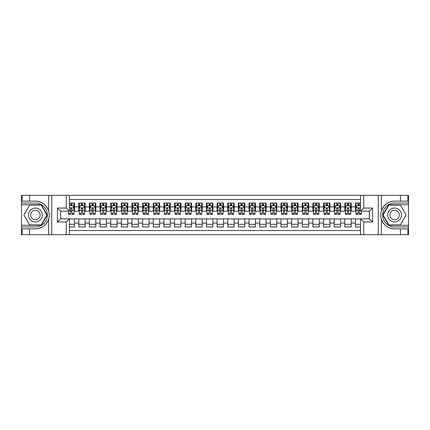 <?xml version="1.0" encoding="UTF-8"?>
<svg xmlns="http://www.w3.org/2000/svg" width="430" height="430" viewBox="0 0 430 430"><rect width="100%" height="100%" fill="white"/><g stroke="black" fill="none" stroke-linecap="round" stroke-linejoin="round"><path stroke-width="0.64" d="M69.45 234.689L360.55 234.689L360.55 218.779L369.386 218.779L369.386 211.221L360.55 211.221L360.55 195.311L69.45 195.311L69.45 211.221L60.614 211.221L60.614 218.779L69.45 218.779L69.45 234.689L29.536 234.689L29.536 228.862L35.389 228.862C41.903 228.47 46.316 225.223 48.628 219.117C49.439 216.376 49.439 213.629 48.628 210.883C46.316 204.777 41.903 201.53 35.389 201.138L29.536 201.138L29.536 195.311L21.5 195.311L21.5 225.272L41.318 225.272L47.252 215L41.318 204.728L21.5 204.728M360.55 203.025L355.497 203.025L355.497 206.911L351.24 206.911L351.24 211.168L355.497 211.168L355.497 206.911M351.24 206.911L351.24 203.025L344.849 203.025L344.849 206.911L340.592 206.911L340.592 211.168L344.849 211.168L344.849 206.911M340.592 206.911L340.592 203.025L334.207 203.025L334.207 206.911L329.95 206.911L329.95 211.168L334.207 211.168L334.207 206.911M329.95 206.911L329.95 203.025L323.564 203.025L323.564 206.911L319.307 206.911L319.307 211.168L323.564 211.168L323.564 206.911M319.307 206.911L319.307 203.025L312.922 203.025L312.922 206.911L308.665 206.911L308.665 211.168L312.922 211.168L312.922 206.911M308.665 206.911L308.665 203.025L302.279 203.025L302.279 206.911L298.022 206.911L298.022 211.168L302.279 211.168L302.279 206.911M298.022 206.911L298.022 203.025L291.631 203.025L291.631 206.911L287.374 206.911L287.374 211.168L291.631 211.168L291.631 206.911M287.374 206.911L287.374 203.025L280.989 203.025L280.989 206.911L276.732 206.911L276.732 211.168L280.989 211.168L280.989 206.911M276.732 206.911L276.732 203.025L270.346 203.025L270.346 206.911L266.089 206.911L266.089 211.168L270.346 211.168L270.346 206.911M266.089 206.911L266.089 203.025L259.704 203.025L259.704 206.911L255.447 206.911L255.447 211.168L259.704 211.168L259.704 206.911M255.447 206.911L255.447 203.025L249.061 203.025L249.061 206.911L244.804 206.911L244.804 211.168L249.061 211.168L249.061 206.911M244.804 206.911L244.804 203.025L238.413 203.025L238.413 206.911L234.156 206.911L234.156 211.168L238.413 211.168L238.413 206.911M234.156 206.911L234.156 203.025L227.771 203.025L227.771 206.911L223.514 206.911L223.514 211.168L227.771 211.168L227.771 206.911M223.514 206.911L223.514 203.025L217.128 203.025L217.128 206.911L212.871 206.911L212.871 211.168L217.128 211.168L217.128 206.911M212.871 206.911L212.871 203.025L206.486 203.025L206.486 206.911L202.229 206.911L202.229 211.168L206.486 211.168L206.486 206.911M202.229 206.911L202.229 203.025L195.844 203.025L195.844 206.911L191.587 206.911L191.587 211.168L195.844 211.168L195.844 206.911M191.587 206.911L191.587 203.025L185.196 203.025L185.196 206.911L180.939 206.911L180.939 211.168L185.196 211.168L185.196 206.911M180.939 206.911L180.939 203.025L174.553 203.025L174.553 206.911L170.296 206.911L170.296 211.168L174.553 211.168L174.553 206.911M170.296 206.911L170.296 203.025L163.911 203.025L163.911 206.911L159.654 206.911L159.654 211.168L163.911 211.168L163.911 206.911M159.654 206.911L159.654 203.025L153.268 203.025L153.268 206.911L149.011 206.911L149.011 211.168L153.268 211.168L153.268 206.911M149.011 206.911L149.011 203.025L142.626 203.025L142.626 206.911L138.369 206.911L138.369 211.168L142.626 211.168L142.626 206.911M138.369 206.911L138.369 203.025L131.978 203.025L131.978 206.911L127.721 206.911L127.721 211.168L131.978 211.168L131.978 206.911M127.721 206.911L127.721 203.025L121.335 203.025L121.335 206.911L117.078 206.911L117.078 211.168L121.335 211.168L121.335 206.911M117.078 206.911L117.078 203.025L110.693 203.025L110.693 206.911L106.436 206.911L106.436 211.168L110.693 211.168L110.693 206.911M106.436 206.911L106.436 203.025L100.05 203.025L100.05 206.911L95.793 206.911L95.793 211.168L100.05 211.168L100.05 206.911M95.793 206.911L95.793 203.025L89.408 203.025L89.408 206.911L85.151 206.911L85.151 211.168L89.408 211.168L89.408 206.911M85.151 206.911L85.151 203.025L78.76 203.025L78.76 211.168L74.503 211.168L74.503 203.025L69.45 203.025M69.45 226.975L74.503 226.975L74.503 218.832L78.76 218.832L78.76 226.975L85.151 226.975L85.151 218.832L89.408 218.832L89.408 223.089L85.151 223.089M89.408 223.089L89.408 226.975L95.793 226.975L95.793 218.832L100.05 218.832L100.05 223.089L95.793 223.089M100.05 223.089L100.05 226.975L106.436 226.975L106.436 218.832L110.693 218.832L110.693 223.089L106.436 223.089M110.693 223.089L110.693 226.975L117.078 226.975L117.078 218.832L121.335 218.832L121.335 223.089L117.078 223.089M121.335 223.089L121.335 226.975L127.721 226.975L127.721 218.832L131.978 218.832L131.978 223.089L127.721 223.089M131.978 223.089L131.978 226.975L138.369 226.975L138.369 218.832L142.626 218.832L142.626 223.089L138.369 223.089M142.626 223.089L142.626 226.975L149.011 226.975L149.011 218.832L153.268 218.832L153.268 223.089L149.011 223.089M153.268 223.089L153.268 226.975L159.654 226.975L159.654 218.832L163.911 218.832L163.911 223.089L159.654 223.089M163.911 223.089L163.911 226.975L170.296 226.975L170.296 218.832L174.553 218.832L174.553 223.089L170.296 223.089M174.553 223.089L174.553 226.975L180.939 226.975L180.939 218.832L185.196 218.832L185.196 223.089L180.939 223.089M185.196 223.089L185.196 226.975L191.587 226.975L191.587 218.832L195.844 218.832L195.844 223.089L191.587 223.089M195.844 223.089L195.844 226.975L202.229 226.975L202.229 218.832L206.486 218.832L206.486 223.089L202.229 223.089M206.486 223.089L206.486 226.975L212.871 226.975L212.871 218.832L217.128 218.832L217.128 223.089L212.871 223.089M217.128 223.089L217.128 226.975L223.514 226.975L223.514 218.832L227.771 218.832L227.771 223.089L223.514 223.089M227.771 223.089L227.771 226.975L234.156 226.975L234.156 218.832L238.413 218.832L238.413 223.089L234.156 223.089M238.413 223.089L238.413 226.975L244.804 226.975L244.804 218.832L249.061 218.832L249.061 223.089L244.804 223.089M249.061 223.089L249.061 226.975L255.447 226.975L255.447 218.832L259.704 218.832L259.704 223.089L255.447 223.089M259.704 223.089L259.704 226.975L266.089 226.975L266.089 218.832L270.346 218.832L270.346 223.089L266.089 223.089M270.346 223.089L270.346 226.975L276.732 226.975L276.732 218.832L280.989 218.832L280.989 223.089L276.732 223.089M280.989 223.089L280.989 226.975L287.374 226.975L287.374 218.832L291.631 218.832L291.631 223.089L287.374 223.089M291.631 223.089L291.631 226.975L298.022 226.975L298.022 218.832L302.279 218.832L302.279 223.089L298.022 223.089M302.279 223.089L302.279 226.975L308.665 226.975L308.665 218.832L312.922 218.832L312.922 223.089L308.665 223.089M312.922 223.089L312.922 226.975L319.307 226.975L319.307 218.832L323.564 218.832L323.564 223.089L319.307 223.089M323.564 223.089L323.564 226.975L329.95 226.975L329.95 218.832L334.207 218.832L334.207 223.089L329.95 223.089M334.207 223.089L334.207 226.975L340.592 226.975L340.592 218.832L344.849 218.832L344.849 223.089L340.592 223.089M344.849 223.089L344.849 226.975L351.24 226.975L351.24 218.832L355.497 218.832L355.497 223.089L351.24 223.089M360.55 199.461L69.45 199.461M69.45 230.539L360.55 230.539M355.497 223.089L355.497 226.975L360.55 226.975M60.668 211.221L60.668 218.779M369.332 218.779L369.332 211.221M70.676 205.685L71.95 205.685M73.971 205.685L74.503 205.685M70.676 211.06L71.95 211.06M73.971 211.06L74.503 211.06M69.45 218.94L74.503 218.94M69.45 224.315L74.503 224.315M78.76 211.06L79.292 211.06M81.318 211.06L82.592 211.06M84.619 211.06L85.151 211.06M78.76 205.685L79.292 205.685M81.318 205.685L82.592 205.685M84.619 205.685L85.151 205.685M78.76 218.94L85.151 218.94M78.76 224.315L85.151 224.315M89.408 218.94L95.793 218.94M89.408 224.315L95.793 224.315M89.408 205.685L89.94 205.685M91.961 205.685L93.24 205.685M95.261 205.685L95.793 205.685M89.408 211.06L89.94 211.06M91.961 211.06L93.24 211.06M95.261 211.06L95.793 211.06M100.05 218.94L106.436 218.94M100.05 224.315L106.436 224.315M100.05 205.685L100.582 205.685M102.603 205.685L103.883 205.685M105.904 205.685L106.436 205.685M100.05 211.06L100.582 211.06M102.603 211.06L103.883 211.06M105.904 211.06L106.436 211.06M110.693 218.94L117.078 218.94M110.693 224.315L117.078 224.315M110.693 205.685L111.225 205.685M113.246 205.685L114.525 205.685M116.546 205.685L117.078 205.685M110.693 211.06L111.225 211.06M113.246 211.06L114.525 211.06M116.546 211.06L117.078 211.06M121.335 218.94L127.721 218.94M121.335 224.315L127.721 224.315M121.335 205.685L121.867 205.685M123.894 205.685L125.168 205.685M127.189 205.685L127.721 205.685M121.335 211.06L121.867 211.06M123.894 211.06L125.168 211.06M127.189 211.06L127.721 211.06M131.978 218.94L138.369 218.94M131.978 224.315L138.369 224.315M131.978 205.685L132.51 205.685M134.536 205.685L135.81 205.685M137.837 205.685L138.369 205.685M131.978 211.06L132.51 211.06M134.536 211.06L135.81 211.06M137.837 211.06L138.369 211.06M142.626 218.94L149.011 218.94M142.626 224.315L149.011 224.315M142.626 205.685L143.158 205.685M145.179 205.685L146.458 205.685M148.479 205.685L149.011 205.685M142.626 211.06L143.158 211.06M145.179 211.06L146.458 211.06M148.479 211.06L149.011 211.06M153.268 218.94L159.654 218.94M153.268 224.315L159.654 224.315M153.268 205.685L153.8 205.685M155.821 205.685L157.1 205.685M159.121 205.685L159.654 205.685M153.268 211.06L153.8 211.06M155.821 211.06L157.1 211.06M159.121 211.06L159.654 211.06M163.911 218.94L170.296 218.94M163.911 224.315L170.296 224.315M163.911 205.685L164.443 205.685M166.464 205.685L167.743 205.685M169.764 205.685L170.296 205.685M163.911 211.06L164.443 211.06M166.464 211.06L167.743 211.06M169.764 211.06L170.296 211.06M174.553 218.94L180.939 218.94M174.553 224.315L180.939 224.315M174.553 205.685L175.085 205.685M177.106 205.685L178.385 205.685M180.406 205.685L180.939 205.685M174.553 211.06L175.085 211.06M177.106 211.06L178.385 211.06M180.406 211.06L180.939 211.06M185.196 218.94L191.587 218.94M185.196 224.315L191.587 224.315M185.196 205.685L185.728 205.685M187.754 205.685L189.028 205.685M191.054 205.685L191.587 205.685M185.196 211.06L185.728 211.06M187.754 211.06L189.028 211.06M191.054 211.06L191.587 211.06M195.844 218.94L202.229 218.94M195.844 224.315L202.229 224.315M195.844 205.685L196.376 205.685M198.397 205.685L199.676 205.685M201.697 205.685L202.229 205.685M195.844 211.06L196.376 211.06M198.397 211.06L199.676 211.06M201.697 211.06L202.229 211.06M206.486 218.94L212.871 218.94M206.486 224.315L212.871 224.315M206.486 205.685L207.018 205.685M209.039 205.685L210.318 205.685M212.339 205.685L212.871 205.685M206.486 211.06L207.018 211.06M209.039 211.06L210.318 211.06M212.339 211.06L212.871 211.06M217.128 218.94L223.514 218.94M217.128 224.315L223.514 224.315M217.128 205.685L217.661 205.685M219.682 205.685L220.961 205.685M222.982 205.685L223.514 205.685M217.128 211.06L217.661 211.06M219.682 211.06L220.961 211.06M222.982 211.06L223.514 211.06M227.771 218.94L234.156 218.94M227.771 224.315L234.156 224.315M227.771 205.685L228.303 205.685M230.324 205.685L231.603 205.685M233.624 205.685L234.156 205.685M227.771 211.06L228.303 211.06M230.324 211.06L231.603 211.06M233.624 211.06L234.156 211.06M238.413 218.94L244.804 218.94M238.413 224.315L244.804 224.315M238.413 205.685L238.946 205.685M240.972 205.685L242.246 205.685M244.272 205.685L244.804 205.685M238.413 211.06L238.946 211.06M240.972 211.06L242.246 211.06M244.272 211.06L244.804 211.06M249.061 218.94L255.447 218.94M249.061 224.315L255.447 224.315M249.061 205.685L249.594 205.685M251.614 205.685L252.894 205.685M254.915 205.685L255.447 205.685M249.061 211.06L249.594 211.06M251.614 211.06L252.894 211.06M254.915 211.06L255.447 211.06M259.704 218.94L266.089 218.94M259.704 224.315L266.089 224.315M259.704 205.685L260.236 205.685M262.257 205.685L263.536 205.685M265.557 205.685L266.089 205.685M259.704 211.06L260.236 211.06M262.257 211.06L263.536 211.06M265.557 211.06L266.089 211.06M270.346 218.94L276.732 218.94M270.346 224.315L276.732 224.315M270.346 205.685L270.878 205.685M272.899 205.685L274.179 205.685M276.2 205.685L276.732 205.685M270.346 211.06L270.878 211.06M272.899 211.06L274.179 211.06M276.2 211.06L276.732 211.06M280.989 218.94L287.374 218.94M280.989 224.315L287.374 224.315M280.989 205.685L281.521 205.685M283.542 205.685L284.821 205.685M286.842 205.685L287.374 205.685M280.989 211.06L281.521 211.06M283.542 211.06L284.821 211.06M286.842 211.06L287.374 211.06M291.631 218.94L298.022 218.94M291.631 224.315L298.022 224.315M291.631 205.685L292.163 205.685M294.19 205.685L295.464 205.685M297.49 205.685L298.022 205.685M291.631 211.06L292.163 211.06M294.19 211.06L295.464 211.06M297.49 211.06L298.022 211.06M302.279 218.94L308.665 218.94M302.279 224.315L308.665 224.315M302.279 205.685L302.811 205.685M304.832 205.685L306.106 205.685M308.133 205.685L308.665 205.685M302.279 211.06L302.811 211.06M304.832 211.06L306.106 211.06M308.133 211.06L308.665 211.06M312.922 218.94L319.307 218.94M312.922 224.315L319.307 224.315M312.922 205.685L313.454 205.685M315.475 205.685L316.754 205.685M318.775 205.685L319.307 205.685M312.922 211.06L313.454 211.06M315.475 211.06L316.754 211.06M318.775 211.06L319.307 211.06M323.564 218.94L329.95 218.94M323.564 224.315L329.95 224.315M323.564 205.685L324.096 205.685M326.117 205.685L327.397 205.685M329.418 205.685L329.95 205.685M323.564 211.06L324.096 211.06M326.117 211.06L327.397 211.06M329.418 211.06L329.95 211.06M334.207 218.94L340.592 218.94M334.207 224.315L340.592 224.315M334.207 205.685L334.739 205.685M336.76 205.685L338.039 205.685M340.06 205.685L340.592 205.685M334.207 211.06L334.739 211.06M336.76 211.06L338.039 211.06M340.06 211.06L340.592 211.06M344.849 218.94L351.24 218.94M344.849 224.315L351.24 224.315M344.849 205.685L345.381 205.685M347.408 205.685L348.682 205.685M350.708 205.685L351.24 205.685M344.849 211.06L345.381 211.06M347.408 211.06L348.682 211.06M350.708 211.06L351.24 211.06M355.497 218.94L360.55 218.94M355.497 224.315L360.55 224.315M355.497 205.685L356.029 205.685M358.05 205.685L359.324 205.685M355.497 211.06L356.029 211.06M358.05 211.06L359.324 211.06M71.95 204.411L70.676 204.411M68.65 213.495L68.65 214.36L70.676 214.36L70.676 213.495L68.65 213.495L68.65 211.221M73.202 206.325L73.971 206.325L73.971 214.36L71.95 214.36L71.95 208.668C71.525 207.846 71.1 207.846 70.676 208.668L70.676 213.495M73.971 206.325L73.971 203.025M73.971 207.867L72.906 205.739L69.714 205.739L69.45 206.271M70.676 205.739L70.676 203.025M71.95 203.025L71.95 205.739M38.85 209.007A6.918 6.918 0 0 0 29.396 211.538A6.918 6.918 0 0 0 31.933 220.993A6.918 6.918 0 0 0 41.382 218.462A6.918 6.918 0 0 0 38.85 209.007M37.759 210.899A4.735 4.735 0 0 0 31.288 212.63A4.735 4.735 0 0 0 33.024 219.101A4.735 4.735 0 0 0 39.49 217.37A4.735 4.735 0 0 0 37.759 210.899M41.135 224.949L29.643 224.949L23.897 215L29.643 205.051L41.135 205.051L46.881 215L41.135 224.949M398.067 209.007A6.918 6.918 0 0 0 388.618 211.538A6.918 6.918 0 0 0 391.149 220.993A6.918 6.918 0 0 0 400.604 218.462A6.918 6.918 0 0 0 398.067 209.007M396.976 210.899A4.735 4.735 0 0 0 390.51 212.63A4.735 4.735 0 0 0 392.241 219.101A4.735 4.735 0 0 0 398.712 217.37A4.735 4.735 0 0 0 396.976 210.899M400.357 224.949L388.865 224.949L383.119 215L388.865 205.051L400.357 205.051L406.103 215L400.357 224.949M66.258 234.689L66.258 221.971L57.421 221.971L57.421 208.029L66.258 208.029L66.258 195.311L51.729 195.311L51.729 234.689M35.389 201.138A13.862 13.862 0 0 1 48.628 210.883L48.628 195.311L29.536 195.311M29.536 234.689L21.5 234.689L21.5 225.272M21.5 226.975L35.389 226.975A11.976 11.976 0 0 0 47.364 215A11.976 11.976 0 0 0 35.389 203.025L21.5 203.025M35.389 228.862A13.862 13.862 0 0 0 48.628 219.117L48.628 234.689M48.628 195.311L51.729 195.311M66.258 195.311L69.45 195.311M29.536 228.862L22.086 228.862L22.086 234.689M29.536 201.138L22.086 201.138L22.086 195.311M66.258 221.971L69.45 218.779M57.421 221.971L60.614 218.779M57.421 208.029L60.614 211.221M66.258 208.029L69.45 211.221M360.55 195.311L400.464 195.311L400.464 201.138L394.611 201.138C388.096 201.53 383.684 204.777 381.372 210.883C380.561 213.624 380.561 216.371 381.372 219.117C383.684 225.223 388.096 228.47 394.611 228.862L400.464 228.862L400.464 234.689L408.5 234.689L408.5 204.728L388.682 204.728L382.748 215L388.682 225.272L408.5 225.272M363.742 195.311L363.742 208.029L372.579 208.029L372.579 221.971L363.742 221.971L363.742 234.689L378.271 234.689L378.271 195.311M394.611 228.862A13.862 13.862 0 0 1 381.372 219.117L381.372 234.689L400.464 234.689M400.464 195.311L408.5 195.311L408.5 204.728M408.5 203.025L394.611 203.025A11.976 11.976 0 0 0 382.635 215A11.976 11.976 0 0 0 394.611 226.975L408.5 226.975M394.611 201.138A13.862 13.862 0 0 0 381.372 210.883L381.372 195.311M381.372 234.689L378.271 234.689M363.742 234.689L360.55 234.689M400.464 201.138L407.914 201.138L407.914 195.311M400.464 228.862L407.914 228.862L407.914 234.689M363.742 208.029L360.55 211.221M372.579 208.029L369.386 211.221M372.579 221.971L369.386 218.779M363.742 221.971L360.55 218.779M82.592 204.411L81.318 204.411M84.619 213.495L82.592 213.495L82.592 214.36L84.619 214.36L84.619 207.867L83.554 205.739L80.356 205.739L79.292 207.867L79.292 214.36L81.318 214.36L81.318 213.495L79.292 213.495M79.292 207.867L79.292 203.025M84.619 207.867L84.619 203.025M81.318 205.739L81.318 203.025M82.592 203.025L82.592 205.739M82.592 213.495L82.592 208.668C82.168 207.846 81.743 207.846 81.318 208.668L81.318 213.495M93.24 204.411L91.961 204.411M95.261 213.495L93.24 213.495L93.24 214.36L95.261 214.36L95.261 207.867L94.197 205.739L91.004 205.739L89.94 207.867L89.94 214.36L91.961 214.36L91.961 213.495L89.94 213.495M89.94 207.867L89.94 203.025M95.261 207.867L95.261 203.025M91.961 205.739L91.961 203.025M93.24 203.025L93.24 205.739M93.24 213.495L93.24 208.668C92.81 207.846 92.385 207.846 91.961 208.668L91.961 213.495M103.883 204.411L102.603 204.411M105.904 213.495L103.883 213.495L103.883 214.36L105.904 214.36L105.904 207.867L104.839 205.739L101.647 205.739L100.582 207.867L100.582 214.36L102.603 214.36L102.603 213.495L100.582 213.495M100.582 207.867L100.582 203.025M105.904 207.867L105.904 203.025M102.603 205.739L102.603 203.025M103.883 203.025L103.883 205.739M103.883 213.495L103.883 208.668C103.458 207.846 103.028 207.846 102.603 208.668L102.603 213.495M114.525 204.411L113.246 204.411M116.546 213.495L114.525 213.495L114.525 214.36L116.546 214.36L116.546 207.867L115.482 205.739L112.289 205.739L111.225 207.867L111.225 214.36L113.246 214.36L113.246 213.495L111.225 213.495M111.225 207.867L111.225 203.025M116.546 207.867L116.546 203.025M113.246 205.739L113.246 203.025M114.525 203.025L114.525 205.739M114.525 213.495L114.525 208.668C114.1 207.846 113.676 207.846 113.246 208.668L113.246 213.495M125.168 204.411L123.894 204.411M127.189 213.495L125.168 213.495L125.168 214.36L127.189 214.36L127.189 207.867L126.124 205.739L122.932 205.739L121.867 207.867L121.867 214.36L123.894 214.36L123.894 213.495L121.867 213.495M121.867 207.867L121.867 203.025M127.189 207.867L127.189 203.025M123.894 205.739L123.894 203.025M125.168 203.025L125.168 205.739M125.168 213.495L125.168 208.668C124.743 207.846 124.318 207.846 123.894 208.668L123.894 213.495M135.81 204.411L134.536 204.411M137.837 213.495L135.81 213.495L135.81 214.36L137.837 214.36L137.837 207.867L136.772 205.739L133.574 205.739L132.51 207.867L132.51 214.36L134.536 214.36L134.536 213.495L132.51 213.495M132.51 207.867L132.51 203.025M137.837 207.867L137.837 203.025M134.536 205.739L134.536 203.025M135.81 203.025L135.81 205.739M135.81 213.495L135.81 208.668C135.385 207.846 134.961 207.846 134.536 208.668L134.536 213.495M146.458 204.411L145.179 204.411M148.479 213.495L146.458 213.495L146.458 214.36L148.479 214.36L148.479 207.867L147.415 205.739L144.222 205.739L143.158 207.867L143.158 214.36L145.179 214.36L145.179 213.495L143.158 213.495M143.158 207.867L143.158 203.025M148.479 207.867L148.479 203.025M145.179 205.739L145.179 203.025M146.458 203.025L146.458 205.739M146.458 213.495L146.458 208.668C146.028 207.846 145.603 207.846 145.179 208.668L145.179 213.495M157.1 204.411L155.821 204.411M159.121 213.495L157.1 213.495L157.1 214.36L159.121 214.36L159.121 207.867L158.057 205.739L154.864 205.739L153.8 207.867L153.8 214.36L155.821 214.36L155.821 213.495L153.8 213.495M153.8 207.867L153.8 203.025M159.121 207.867L159.121 203.025M155.821 205.739L155.821 203.025M157.1 203.025L157.1 205.739M157.1 213.495L157.1 208.668C156.676 207.846 156.246 207.846 155.821 208.668L155.821 213.495M167.743 204.411L166.464 204.411M169.764 213.495L167.743 213.495L167.743 214.36L169.764 214.36L169.764 207.867L168.7 205.739L165.507 205.739L164.443 207.867L164.443 214.36L166.464 214.36L166.464 213.495L164.443 213.495M164.443 207.867L164.443 203.025M169.764 207.867L169.764 203.025M166.464 205.739L166.464 203.025M167.743 203.025L167.743 205.739M167.743 213.495L167.743 208.668C167.318 207.846 166.894 207.846 166.464 208.668L166.464 213.495M178.385 204.411L177.106 204.411M180.406 213.495L178.385 213.495L178.385 214.36L180.406 214.36L180.406 207.867L179.342 205.739L176.15 205.739L175.085 207.867L175.085 214.36L177.106 214.36L177.106 213.495L175.085 213.495M175.085 207.867L175.085 203.025M180.406 207.867L180.406 203.025M177.106 205.739L177.106 203.025M178.385 203.025L178.385 205.739M178.385 213.495L178.385 208.668C177.961 207.846 177.536 207.846 177.106 208.668L177.106 213.495M189.028 204.411L187.754 204.411M191.054 213.495L189.028 213.495L189.028 214.36L191.054 214.36L191.054 207.867L189.99 205.739L186.792 205.739L185.728 207.867L185.728 214.36L187.754 214.36L187.754 213.495L185.728 213.495M185.728 207.867L185.728 203.025M191.054 207.867L191.054 203.025M187.754 205.739L187.754 203.025M189.028 203.025L189.028 205.739M189.028 213.495L189.028 208.668C188.603 207.846 188.179 207.846 187.754 208.668L187.754 213.495M199.676 204.411L198.397 204.411M201.697 213.495L199.676 213.495L199.676 214.36L201.697 214.36L201.697 207.867L200.633 205.739L197.44 205.739L196.376 207.867L196.376 214.36L198.397 214.36L198.397 213.495L196.376 213.495M196.376 207.867L196.376 203.025M201.697 207.867L201.697 203.025M198.397 205.739L198.397 203.025M199.676 203.025L199.676 205.739M199.676 213.495L199.676 208.668C199.246 207.846 198.821 207.846 198.397 208.668L198.397 213.495M210.318 204.411L209.039 204.411M212.339 213.495L210.318 213.495L210.318 214.36L212.339 214.36L212.339 207.867L211.275 205.739L208.082 205.739L207.018 207.867L207.018 214.36L209.039 214.36L209.039 213.495L207.018 213.495M207.018 207.867L207.018 203.025M212.339 207.867L212.339 203.025M209.039 205.739L209.039 203.025M210.318 203.025L210.318 205.739M210.318 213.495L210.318 208.668C209.894 207.846 209.464 207.846 209.039 208.668L209.039 213.495M220.961 204.411L219.682 204.411M222.982 213.495L220.961 213.495L220.961 214.36L222.982 214.36L222.982 207.867L221.918 205.739L218.725 205.739L217.661 207.867L217.661 214.36L219.682 214.36L219.682 213.495L217.661 213.495M217.661 207.867L217.661 203.025M222.982 207.867L222.982 203.025M219.682 205.739L219.682 203.025M220.961 203.025L220.961 205.739M220.961 213.495L220.961 208.668C220.536 207.846 220.112 207.846 219.682 208.668L219.682 213.495M231.603 204.411L230.324 204.411M233.624 213.495L231.603 213.495L231.603 214.36L233.624 214.36L233.624 207.867L232.56 205.739L229.367 205.739L228.303 207.867L228.303 214.36L230.324 214.36L230.324 213.495L228.303 213.495M228.303 207.867L228.303 203.025M233.624 207.867L233.624 203.025M230.324 205.739L230.324 203.025M231.603 203.025L231.603 205.739M231.603 213.495L231.603 208.668C231.179 207.846 230.754 207.846 230.324 208.668L230.324 213.495M242.246 204.411L240.972 204.411M244.272 213.495L242.246 213.495L242.246 214.36L244.272 214.36L244.272 207.867L243.208 205.739L240.01 205.739L238.946 207.867L238.946 214.36L240.972 214.36L240.972 213.495L238.946 213.495M238.946 207.867L238.946 203.025M244.272 207.867L244.272 203.025M240.972 205.739L240.972 203.025M242.246 203.025L242.246 205.739M242.246 213.495L242.246 208.668C241.821 207.846 241.397 207.846 240.972 208.668L240.972 213.495M252.894 204.411L251.614 204.411M254.915 213.495L252.894 213.495L252.894 214.36L254.915 214.36L254.915 207.867L253.85 205.739L250.658 205.739L249.594 207.867L249.594 214.36L251.614 214.36L251.614 213.495L249.594 213.495M249.594 207.867L249.594 203.025M254.915 207.867L254.915 203.025M251.614 205.739L251.614 203.025M252.894 203.025L252.894 205.739M252.894 213.495L252.894 208.668C252.464 207.846 252.039 207.846 251.614 208.668L251.614 213.495M263.536 204.411L262.257 204.411M265.557 213.495L263.536 213.495L263.536 214.36L265.557 214.36L265.557 207.867L264.493 205.739L261.3 205.739L260.236 207.867L260.236 214.36L262.257 214.36L262.257 213.495L260.236 213.495M260.236 207.867L260.236 203.025M265.557 207.867L265.557 203.025M262.257 205.739L262.257 203.025M263.536 203.025L263.536 205.739M263.536 213.495L263.536 208.668C263.112 207.846 262.682 207.846 262.257 208.668L262.257 213.495M274.179 204.411L272.899 204.411M276.2 213.495L274.179 213.495L274.179 214.36L276.2 214.36L276.2 207.867L275.135 205.739L271.943 205.739L270.878 207.867L270.878 214.36L272.899 214.36L272.899 213.495L270.878 213.495M270.878 207.867L270.878 203.025M276.2 207.867L276.2 203.025M272.899 205.739L272.899 203.025M274.179 203.025L274.179 205.739M274.179 213.495L274.179 208.668C273.754 207.846 273.329 207.846 272.899 208.668L272.899 213.495M284.821 204.411L283.542 204.411M286.842 213.495L284.821 213.495L284.821 214.36L286.842 214.36L286.842 207.867L285.778 205.739L282.585 205.739L281.521 207.867L281.521 214.36L283.542 214.36L283.542 213.495L281.521 213.495M281.521 207.867L281.521 203.025M286.842 207.867L286.842 203.025M283.542 205.739L283.542 203.025M284.821 203.025L284.821 205.739M284.821 213.495L284.821 208.668C284.397 207.846 283.972 207.846 283.542 208.668L283.542 213.495M295.464 204.411L294.19 204.411M297.49 213.495L295.464 213.495L295.464 214.36L297.49 214.36L297.49 207.867L296.426 205.739L293.228 205.739L292.163 207.867L292.163 214.36L294.19 214.36L294.19 213.495L292.163 213.495M292.163 207.867L292.163 203.025M297.49 207.867L297.49 203.025M294.19 205.739L294.19 203.025M295.464 203.025L295.464 205.739M295.464 213.495L295.464 208.668C295.039 207.846 294.614 207.846 294.19 208.668L294.19 213.495M306.106 204.411L304.832 204.411M308.133 213.495L306.106 213.495L306.106 214.36L308.133 214.36L308.133 207.867L307.068 205.739L303.876 205.739L302.811 207.867L302.811 214.36L304.832 214.36L304.832 213.495L302.811 213.495M302.811 207.867L302.811 203.025M308.133 207.867L308.133 203.025M304.832 205.739L304.832 203.025M306.106 203.025L306.106 205.739M306.106 213.495L306.106 208.668C305.682 207.846 305.257 207.846 304.832 208.668L304.832 213.495M316.754 204.411L315.475 204.411M318.775 213.495L316.754 213.495L316.754 214.36L318.775 214.36L318.775 207.867L317.711 205.739L314.518 205.739L313.454 207.867L313.454 214.36L315.475 214.36L315.475 213.495L313.454 213.495M313.454 207.867L313.454 203.025M318.775 207.867L318.775 203.025M315.475 205.739L315.475 203.025M316.754 203.025L316.754 205.739M316.754 213.495L316.754 208.668C316.329 207.846 315.899 207.846 315.475 208.668L315.475 213.495M327.397 204.411L326.117 204.411M329.418 213.495L327.397 213.495L327.397 214.36L329.418 214.36L329.418 207.867L328.353 205.739L325.161 205.739L324.096 207.867L324.096 214.36L326.117 214.36L326.117 213.495L324.096 213.495M324.096 207.867L324.096 203.025M329.418 207.867L329.418 203.025M326.117 205.739L326.117 203.025M327.397 203.025L327.397 205.739M327.397 213.495L327.397 208.668C326.972 207.846 326.547 207.846 326.117 208.668L326.117 213.495M338.039 204.411L336.76 204.411M340.06 213.495L338.039 213.495L338.039 214.36L340.06 214.36L340.06 207.867L338.996 205.739L335.803 205.739L334.739 207.867L334.739 214.36L336.76 214.36L336.76 213.495L334.739 213.495M334.739 207.867L334.739 203.025M340.06 207.867L340.06 203.025M336.76 205.739L336.76 203.025M338.039 203.025L338.039 205.739M338.039 213.495L338.039 208.668C337.614 207.846 337.19 207.846 336.76 208.668L336.76 213.495M348.682 204.411L347.408 204.411M350.708 213.495L348.682 213.495L348.682 214.36L350.708 214.36L350.708 207.867L349.644 205.739L346.446 205.739L345.381 207.867L345.381 214.36L347.408 214.36L347.408 213.495L345.381 213.495M345.381 207.867L345.381 203.025M350.708 207.867L350.708 203.025M347.408 205.739L347.408 203.025M348.682 203.025L348.682 205.739M348.682 213.495L348.682 208.668C348.257 207.846 347.832 207.846 347.408 208.668L347.408 213.495M359.324 204.411L358.05 204.411M360.55 206.271L360.286 205.739L357.094 205.739L356.029 207.867L356.029 214.36L358.05 214.36L358.05 213.495L356.029 213.495M356.029 207.867L356.029 203.025M361.35 211.221L361.35 214.36L359.324 214.36L359.324 208.668C358.899 207.846 358.475 207.846 358.05 208.668L358.05 213.495M358.05 205.739L358.05 203.025M359.324 203.025L359.324 205.739M78.76 223.089L74.503 223.089M78.76 206.911L74.503 206.911M73.944 207.814L69.45 207.814M73.971 213.495L71.95 213.495M70.676 210.334L69.45 210.334M73.971 210.334L71.95 210.334M71.95 205.088L70.676 205.088M84.592 207.814L79.319 207.814M79.292 206.325L80.066 206.325M83.845 206.325L84.619 206.325M81.318 210.334L79.292 210.334M84.619 210.334L82.592 210.334M82.592 205.088L81.318 205.088M95.234 207.814L89.967 207.814M89.94 206.325L90.708 206.325M94.487 206.325L95.261 206.325M91.961 210.334L89.94 210.334M95.261 210.334L93.24 210.334M93.24 205.088L91.961 205.088M105.877 207.814L100.609 207.814M100.582 206.325L101.351 206.325M105.13 206.325L105.904 206.325M102.603 210.334L100.582 210.334M105.904 210.334L103.883 210.334M103.883 205.088L102.603 205.088M116.519 207.814L111.252 207.814M111.225 206.325L111.999 206.325M115.778 206.325L116.546 206.325M113.246 210.334L111.225 210.334M116.546 210.334L114.525 210.334M114.525 205.088L113.246 205.088M127.162 207.814L121.894 207.814M121.867 206.325L122.641 206.325M126.42 206.325L127.189 206.325M123.894 210.334L121.867 210.334M127.189 210.334L125.168 210.334M125.168 205.088L123.894 205.088M137.81 207.814L132.537 207.814M132.51 206.325L133.284 206.325M137.062 206.325L137.837 206.325M134.536 210.334L132.51 210.334M137.837 210.334L135.81 210.334M135.81 205.088L134.536 205.088M148.452 207.814L143.185 207.814M143.158 206.325L143.926 206.325M147.705 206.325L148.479 206.325M145.179 210.334L143.158 210.334M148.479 210.334L146.458 210.334M146.458 205.088L145.179 205.088M159.095 207.814L153.827 207.814M153.8 206.325L154.569 206.325M158.347 206.325L159.121 206.325M155.821 210.334L153.8 210.334M159.121 210.334L157.1 210.334M157.1 205.088L155.821 205.088M169.737 207.814L164.47 207.814M164.443 206.325L165.217 206.325M168.995 206.325L169.764 206.325M166.464 210.334L164.443 210.334M169.764 210.334L167.743 210.334M167.743 205.088L166.464 205.088M180.38 207.814L175.112 207.814M175.085 206.325L175.859 206.325M179.638 206.325L180.406 206.325M177.106 210.334L175.085 210.334M180.406 210.334L178.385 210.334M178.385 205.088L177.106 205.088M191.027 207.814L185.755 207.814M185.728 206.325L186.502 206.325M190.28 206.325L191.054 206.325M187.754 210.334L185.728 210.334M191.054 210.334L189.028 210.334M189.028 205.088L187.754 205.088M201.67 207.814L196.402 207.814M196.376 206.325L197.144 206.325M200.923 206.325L201.697 206.325M198.397 210.334L196.376 210.334M201.697 210.334L199.676 210.334M199.676 205.088L198.397 205.088M212.312 207.814L207.045 207.814M207.018 206.325L207.787 206.325M211.565 206.325L212.339 206.325M209.039 210.334L207.018 210.334M212.339 210.334L210.318 210.334M210.318 205.088L209.039 205.088M222.955 207.814L217.688 207.814M217.661 206.325L218.435 206.325M222.213 206.325L222.982 206.325M219.682 210.334L217.661 210.334M222.982 210.334L220.961 210.334M220.961 205.088L219.682 205.088M233.597 207.814L228.33 207.814M228.303 206.325L229.077 206.325M232.856 206.325L233.624 206.325M230.324 210.334L228.303 210.334M233.624 210.334L231.603 210.334M231.603 205.088L230.324 205.088M244.245 207.814L238.972 207.814M238.946 206.325L239.72 206.325M243.498 206.325L244.272 206.325M240.972 210.334L238.946 210.334M244.272 210.334L242.246 210.334M242.246 205.088L240.972 205.088M254.888 207.814L249.62 207.814M249.594 206.325L250.362 206.325M254.141 206.325L254.915 206.325M251.614 210.334L249.594 210.334M254.915 210.334L252.894 210.334M252.894 205.088L251.614 205.088M265.53 207.814L260.263 207.814M260.236 206.325L261.005 206.325M264.783 206.325L265.557 206.325M262.257 210.334L260.236 210.334M265.557 210.334L263.536 210.334M263.536 205.088L262.257 205.088M276.173 207.814L270.905 207.814M270.878 206.325L271.652 206.325M275.431 206.325L276.2 206.325M272.899 210.334L270.878 210.334M276.2 210.334L274.179 210.334M274.179 205.088L272.899 205.088M286.815 207.814L281.548 207.814M281.521 206.325L282.295 206.325M286.074 206.325L286.842 206.325M283.542 210.334L281.521 210.334M286.842 210.334L284.821 210.334M284.821 205.088L283.542 205.088M297.463 207.814L292.19 207.814M292.163 206.325L292.938 206.325M296.716 206.325L297.49 206.325M294.19 210.334L292.163 210.334M297.49 210.334L295.464 210.334M295.464 205.088L294.19 205.088M308.106 207.814L302.838 207.814M302.811 206.325L303.58 206.325M307.359 206.325L308.133 206.325M304.832 210.334L302.811 210.334M308.133 210.334L306.106 210.334M306.106 205.088L304.832 205.088M318.748 207.814L313.481 207.814M313.454 206.325L314.223 206.325M318.001 206.325L318.775 206.325M315.475 210.334L313.454 210.334M318.775 210.334L316.754 210.334M316.754 205.088L315.475 205.088M329.391 207.814L324.123 207.814M324.096 206.325L324.87 206.325M328.649 206.325L329.418 206.325M326.117 210.334L324.096 210.334M329.418 210.334L327.397 210.334M327.397 205.088L326.117 205.088M340.033 207.814L334.766 207.814M334.739 206.325L335.513 206.325M339.291 206.325L340.06 206.325M336.76 210.334L334.739 210.334M340.06 210.334L338.039 210.334M338.039 205.088L336.76 205.088M350.681 207.814L345.408 207.814M345.381 206.325L346.155 206.325M349.934 206.325L350.708 206.325M347.408 210.334L345.381 210.334M350.708 210.334L348.682 210.334M348.682 205.088L347.408 205.088M360.55 207.814L356.056 207.814M356.029 206.325L356.798 206.325M361.35 213.495L359.324 213.495M358.05 210.334L356.029 210.334M360.55 210.334L359.324 210.334M359.324 205.088L358.05 205.088"/></g></svg>
